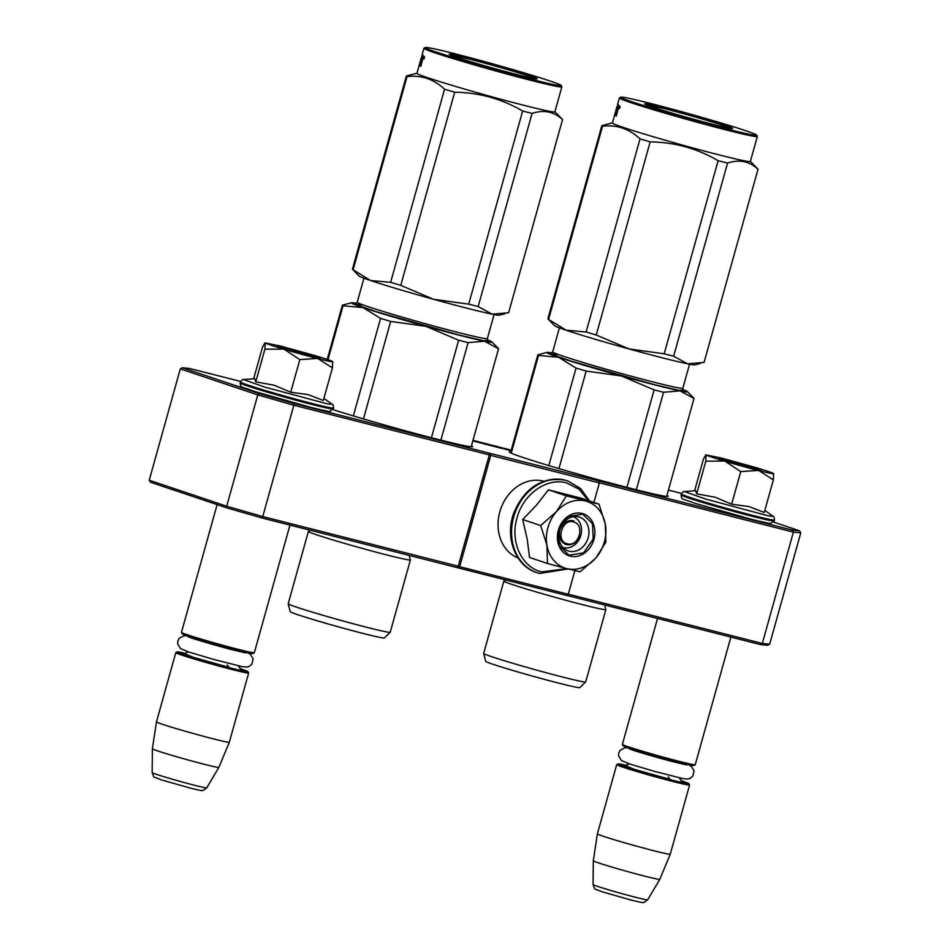 <?xml version="1.0" encoding="UTF-8"?>
<svg xmlns="http://www.w3.org/2000/svg" width="950" height="950" viewBox="0 0 950 950"><rect width="100%" height="100%" fill="white"/><g stroke="black" fill="none" stroke-linecap="round" stroke-linejoin="round"><path stroke-width="1.43" d="M471.461 445.764A82.424 2.874 -164.4 0 1 472.625 446.631A82.424 2.874 -164.4 0 1 436.988 439.161A82.424 2.874 -164.4 0 1 333.058 409.64M666.947 495.425A82.424 2.874 -164.4 0 1 668.099 496.28A82.424 2.874 -164.4 0 1 632.474 488.811A82.424 2.874 -164.4 0 1 550.763 466.165A82.424 2.874 -164.4 0 1 509.331 451.951A82.424 2.874 -164.4 0 1 510.779 451.82M599.319 482.826L793.393 532.119L800.779 532.819L769.69 644.148L767.588 645.264L760.475 644.587L567.067 595.46M574.881 570.606L568.266 594.284L566.972 595.555L261.998 517.976L227.192 508.001L150.444 482.232L149.221 480.225L226.682 506.231L257.771 394.903L293.835 405.234L293.954 403.524L792.431 530.136L799.556 530.812L773.656 522.108M760.475 644.587L762.316 643.447L568.302 594.178M769.69 644.148L762.316 643.447L793.393 532.119L792.431 530.136M598.928 481.104L599.355 482.944L593.916 502.431M568.266 594.284L459.669 566.699L490.746 455.371L490.331 453.518M458.375 567.969L459.669 566.699M488.894 453.031L489.321 454.884L458.233 566.212L456.938 567.494M458.233 566.212L262.746 516.562L261.998 517.976M489.321 454.884L293.835 405.234L262.746 516.562L226.682 506.231L227.192 508.001M511.231 450.169L472.981 440.337M472.815 440.907L502.146 448.519L472.91 440.729M472.874 440.729L475.332 441.512L472.827 440.871M511.136 450.514L499.89 447.664L511.064 450.799M681.554 493.43L668.432 490.093M240.635 381.437L189.525 368.457L182.412 367.781L259.148 393.549L293.954 403.524M490.746 455.371L599.355 482.944M259.148 393.549L257.771 394.903L180.31 368.885L149.221 480.225M800.779 532.819L799.556 530.812M180.31 368.885L182.412 367.781M493.204 446.156L490.188 445.324L493.181 446.251M311.956 355.87L285.938 348.603L311.956 355.87L312.372 356.618M217.123 504.616L181.45 632.379A37.834 1.318 15.6 0 0 181.462 632.427A37.834 1.318 15.6 0 0 201.032 639.065A37.834 1.318 15.6 0 0 237.975 649.289A37.834 1.318 -164.4 0 0 254.291 652.757A37.834 1.318 -164.4 0 0 254.327 652.721L289.964 525.077M181.462 632.427L182.21 633.757A36.753 1.283 15.6 0 0 201.222 640.205A36.753 1.283 15.6 0 0 237.108 650.144A36.753 1.283 -164.4 0 0 252.961 653.505L254.291 652.757M185.523 653.41A36.753 1.283 15.6 0 0 177.151 651.878A36.753 1.283 15.6 0 0 195.047 658.089A36.753 1.283 15.6 0 0 232.026 668.349A36.753 1.283 -164.4 0 0 247.902 671.626L248.651 672.956A37.834 1.318 -164.4 0 1 248.662 673.016A37.834 1.318 -164.4 0 1 232.311 669.584A37.834 1.318 15.6 0 1 194.797 659.181A37.834 1.318 15.6 0 1 175.786 652.662A37.834 1.318 15.6 0 0 175.786 652.662L156.465 721.857A37.834 1.318 15.6 0 0 175.548 728.401A37.834 1.318 15.6 0 0 212.99 738.779A37.834 1.318 -164.4 0 0 229.342 742.211A37.834 1.318 -164.4 0 1 229.342 742.211L248.662 673.016M239.946 668.598A36.753 1.283 -164.4 0 1 247.902 671.626M218.88 767.339L206.756 787.835A28.346 0.986 -164.4 0 1 194.501 785.258A28.346 0.986 -164.4 0 1 166.511 777.492A28.346 0.986 -164.4 0 1 152.154 772.587L152.392 748.778A34.521 1.199 15.6 0 0 152.392 748.778A34.521 1.199 15.6 0 0 169.884 754.751A34.521 1.199 15.6 0 0 203.965 764.192A34.521 1.199 -164.4 0 0 218.88 767.339A34.521 1.199 -164.4 0 0 218.88 767.327L229.342 742.211M752.875 467.863L726.857 460.596L752.875 467.863L753.291 468.611M657.531 618.438L622.369 744.361A37.834 1.318 15.6 0 0 622.381 744.42A37.834 1.318 15.6 0 0 641.951 751.058A37.834 1.318 15.6 0 0 678.894 761.283A37.834 1.318 -164.4 0 0 695.21 764.75A37.834 1.318 -164.4 0 0 695.246 764.714L730.883 637.07M622.381 744.42L623.129 745.75A36.753 1.283 15.6 0 0 642.141 752.198A36.753 1.283 15.6 0 0 678.027 762.126A36.753 1.283 -164.4 0 0 693.88 765.498L695.21 764.75M626.442 765.403A36.753 1.283 15.6 0 0 618.07 763.871A36.753 1.283 15.6 0 0 635.966 770.082A36.753 1.283 15.6 0 0 672.944 780.342A36.753 1.283 -164.4 0 0 688.821 783.619L689.569 784.949A37.834 1.318 -164.4 0 1 689.581 785.009A37.834 1.318 -164.4 0 1 673.229 781.577A37.834 1.318 15.6 0 1 635.716 771.174A37.834 1.318 15.6 0 1 616.704 764.655A37.834 1.318 15.6 0 0 616.704 764.655L597.384 833.851A37.834 1.318 15.6 0 0 616.467 840.394A37.834 1.318 15.6 0 0 653.909 850.761A37.834 1.318 -164.4 0 0 670.261 854.204A37.834 1.318 -164.4 0 0 670.261 854.193L689.581 785.009M680.865 780.591A36.753 1.283 -164.4 0 1 688.821 783.619M659.799 879.332L647.674 899.828A28.346 0.986 -164.4 0 1 635.419 897.239A28.346 0.986 -164.4 0 1 607.43 889.485A28.346 0.986 -164.4 0 1 593.073 884.581L593.311 860.759A34.521 1.199 15.6 0 0 610.803 866.744A34.521 1.199 15.6 0 0 644.884 876.185A34.521 1.199 -164.4 0 0 659.799 879.332A34.521 1.199 -164.4 0 1 659.799 879.332L670.261 854.204M283.444 349.066L264.884 349.196L265.169 342.914A35.126 1.223 15.6 0 0 283.444 349.066L284.181 349.279A35.126 1.223 -164.4 0 0 317.241 358.423L317.929 358.601A35.126 1.223 -164.4 0 0 332.773 361.653L332.785 361.677A35.126 1.223 -164.4 0 0 332.738 361.617L332.69 361.57A35.126 1.223 15.6 0 0 327.18 359.421A35.126 1.223 15.6 0 0 314.07 355.336L280.298 345.99L264.884 342.914M323.902 398.406L332.191 404.308L327.916 403.988L264.67 387.066L243.533 379.561L254.743 378.718L255.776 381.817L274.301 385.272L290.724 392.219L308.037 394.582L323.321 400.496L332.429 367.887L317.929 358.601M316.754 356.772A22.159 0.772 -164.4 0 1 320.269 358.233A22.159 0.772 -164.4 0 1 304.629 354.611A22.159 0.772 -164.4 0 1 281.129 347.724A22.159 0.772 -164.4 0 1 277.602 346.322A22.159 0.772 -164.4 0 1 292.541 349.707A22.159 0.772 -164.4 0 1 316.754 356.772M253.674 378.789L262.533 347.082L264.896 342.926M332.738 361.617L332.429 367.887M317.241 358.423L299.832 359.599L284.181 349.279M290.724 392.219L299.832 359.599M255.776 381.817L264.884 349.196M311.897 355.811L318.571 358.043M279.158 347.035L286.021 348.591M724.363 461.059L705.803 461.189L706.087 454.896A35.126 1.223 15.6 0 0 724.363 461.059L725.099 461.272A35.126 1.223 -164.4 0 0 758.159 470.416L758.848 470.594A35.126 1.223 -164.4 0 0 773.692 473.646A35.126 1.223 -164.4 0 0 773.656 473.611L773.609 473.563A35.126 1.223 15.6 0 0 768.099 471.414A35.126 1.223 15.6 0 0 754.989 467.329L721.204 457.983L705.803 454.896M764.821 510.387L773.11 516.301L768.835 515.981L705.589 499.047L684.451 491.554L695.661 490.711L696.694 493.81L715.219 497.254L731.643 504.213L748.956 506.564L764.239 512.489L773.347 479.869L758.848 470.594M757.672 468.766A22.159 0.772 -164.4 0 1 761.188 470.226A22.159 0.772 -164.4 0 1 745.548 466.604A22.159 0.772 -164.4 0 1 722.047 459.717A22.159 0.772 -164.4 0 1 718.521 458.316A22.159 0.772 -164.4 0 1 733.459 461.688A22.159 0.772 -164.4 0 1 757.672 468.766M694.592 490.782L703.451 459.076L705.814 454.919M773.656 473.611L773.347 479.869M758.159 470.416L740.751 471.592L725.099 461.272M731.643 504.213L740.751 471.592M696.694 493.81L705.803 461.189M752.816 467.804L759.489 470.036M720.076 459.028L726.94 460.584M567.364 543.792C578.942 547.461 585.414 524.258 573.467 521.942C561.878 518.284 555.406 541.476 567.364 543.792M562.851 547.438A16.209 13.431 -71.4 0 0 563.469 547.616A16.209 13.431 108.6 0 0 580.688 535.907A16.209 13.431 108.6 0 0 573.171 516.693M579.832 535.218C577.208 542.331 572.767 545.478 566.497 544.647L565.879 544.457M566.497 544.647C560.631 542.391 558.41 537.558 559.847 530.136C562.471 523.023 566.913 519.876 573.183 520.707L573.8 520.897M604.378 541.963A35.126 29.106 108.6 0 0 605.316 524.103L605.862 542.106L596.149 557.602A35.126 29.106 108.6 0 0 604.378 541.963M588.192 537.664A17.836 14.772 -71.4 0 1 568.171 550.929A17.836 14.772 -71.4 0 1 559.514 530.385A17.836 14.772 -71.4 0 1 579.524 517.121A17.836 14.772 -71.4 0 1 588.192 537.664M566.699 568.611L541.749 571.924C521.728 567.494 509.865 541.631 517.014 517.976C523.153 494.071 546.915 477.256 566.604 482.909L579.049 489.202L588.216 500.519M593.952 539.315A22.159 18.359 -71.4 0 1 570.19 556.13A22.159 18.359 -71.4 0 1 558.339 530.266A22.159 18.359 -71.4 0 1 582.101 513.463A22.159 18.359 -71.4 0 1 593.952 539.315M599.011 504.153L581.02 498.109L548.411 489.832L536.322 505.341L522.678 519.508L527.262 539.398L529.542 557.46L547.521 563.504L546.903 545.086L540.657 525.54L556.415 511.682C565.084 502.265 574.809 498.691 585.592 500.971C596.137 504.106 602.716 511.812 605.316 524.103L599.011 504.153L566.402 495.864L548.411 489.832M566.402 495.864L556.415 511.682A35.126 29.106 108.6 0 0 546.903 545.086M596.149 557.602L595.602 558.22A35.126 29.106 -71.4 0 1 567.043 568.694L566.366 568.516A35.126 29.106 -71.4 0 1 547.046 545.894M595.602 558.22L580.129 571.781L567.043 568.694M566.366 568.516L547.521 563.504M522.678 519.508L540.657 525.54M593.239 539.113L583.526 552.888L568.979 555.192L559.217 545.727L558.481 530.29L568.195 516.515L582.742 514.199L592.503 523.664L593.239 539.113M518.071 558.006A40.541 33.583 -71.4 0 1 499.819 511.824A40.541 33.583 -71.4 0 1 543.851 481.234M483.669 653.446A52.962 1.853 -164.4 0 1 483.669 653.41L485.688 661.295A48.913 1.71 -164.4 0 0 510.696 669.821A48.913 1.71 -164.4 0 0 558.754 683.133A48.913 1.71 -164.4 0 0 579.88 687.598L585.675 681.922A52.962 1.853 15.6 0 0 585.699 681.898A52.962 1.853 15.6 0 1 562.804 677.089A52.962 1.853 -164.4 0 1 510.744 662.672A52.962 1.853 -164.4 0 1 483.669 653.446L503.856 581.091A52.962 1.853 -164.4 0 0 530.48 590.223A52.962 1.853 -164.4 0 0 582.991 604.782A52.962 1.853 15.6 0 0 605.886 609.579A52.962 1.853 15.6 0 0 605.791 609.413L604.651 605.008M503.856 581.091A52.962 1.853 -164.4 0 1 504.022 580.996L505.958 580.058M654.123 389.868L621.407 375.963A72.96 2.541 15.6 0 0 655.916 385.154A72.96 2.541 15.6 0 0 680.057 390.866L663.575 392.267A81.071 2.826 -164.4 0 1 658.967 391.103A81.071 2.826 -164.4 0 1 654.123 389.868L626.905 487.386M551.974 352.984A72.96 2.541 -164.4 0 0 547.081 352.414A72.96 2.541 -164.4 0 0 558.541 357.259L576.044 368.066A81.071 2.826 -164.4 0 0 586.174 371.07L621.407 375.963A72.96 2.541 -164.4 0 1 558.541 357.259L538.531 355.466A81.071 2.826 -164.4 0 1 537.842 354.861L510.494 452.817L537.842 354.861A81.071 2.826 -164.4 0 1 537.854 354.849L541.464 353.851M538.531 355.466L511.242 453.174M694.011 398.466L666.663 496.423L694.011 398.454A81.071 2.826 -164.4 0 1 694.011 398.466L680.057 390.866A72.96 2.541 -164.4 0 0 687.373 391.59L693.916 398.252A81.071 2.826 -164.4 0 1 694.011 398.454M663.575 392.267L636.346 489.784M586.174 371.07L558.944 468.588M682.908 389.536A72.96 2.541 -164.4 0 1 687.373 391.59M683.264 390.129L678.941 390.367L654.194 384.584L571.52 361.273L550.857 354.053L558.529 354.564M576.044 368.066L548.815 465.571M612.441 122.871L601.837 125.649A81.071 2.826 15.6 0 0 602.526 126.267C616.693 124.509 629.197 128.713 640.039 138.866A81.071 2.826 15.6 0 0 650.168 141.882C674.476 142.191 697.134 148.449 718.117 160.669A81.071 2.826 15.6 0 0 722.962 161.904A81.071 2.826 15.6 0 0 727.569 163.067L673.645 356.202L687.574 363.803A72.96 2.541 -164.4 0 1 663.468 358.103A72.96 2.541 -164.4 0 1 629.031 348.935L664.193 353.804A81.071 2.826 15.6 0 0 669.038 355.039A81.071 2.826 15.6 0 0 673.645 356.202M727.569 163.067C739.373 159.184 749.526 161.251 758.005 169.266A81.071 2.826 15.6 0 0 758.005 169.254A81.071 2.826 15.6 0 0 757.91 169.053L750.381 161.393M617.381 106.732L616.989 106.626A71.618 2.494 15.6 0 0 616.966 106.661L612.418 122.942A71.618 2.494 -164.4 0 0 648.411 135.292A71.618 2.494 -164.4 0 0 719.399 154.969A71.618 2.494 15.6 0 0 750.369 161.464L757.34 136.491A71.618 2.494 15.6 0 0 757.316 136.396L756.568 135.066A70.537 2.458 15.6 0 0 720.088 122.692A70.537 2.458 15.6 0 0 651.213 103.621A70.537 2.458 15.6 0 0 620.789 97.149A70.537 2.458 15.6 0 0 655.144 109.072A70.537 2.458 15.6 0 0 726.097 128.761A70.537 2.458 15.6 0 0 756.568 135.066M704.081 362.401A81.071 2.826 15.6 0 0 704.081 362.389L758.005 169.254L704.081 362.401L687.634 363.814A72.96 2.541 15.6 0 0 694.854 364.836L700.471 363.399M547.913 318.796L601.837 125.661A81.071 2.826 15.6 0 0 601.837 125.661L547.913 318.784A81.071 2.826 15.6 0 0 547.913 318.796A81.071 2.826 15.6 0 0 548.008 318.998L554.551 325.66A72.96 2.541 15.6 0 0 566.058 330.184L586.114 332.001A81.071 2.826 15.6 0 0 596.244 335.006L629.031 348.935M566.141 330.22A72.96 2.541 15.6 0 0 628.888 348.899M548.008 318.998A81.071 2.826 15.6 0 0 548.601 319.402L566.058 330.184M602.526 126.267L548.601 319.402M640.039 138.866L586.114 332.001M650.168 141.882L596.244 335.006M718.117 160.669L664.193 353.804M620.789 97.149L619.459 97.897A71.618 2.494 15.6 0 0 619.388 97.969L617.5 104.737A71.618 2.494 15.6 0 0 617.832 105.106L617.298 107.029A71.618 2.494 15.6 0 1 617.001 106.792L616.455 108.704A71.618 2.494 15.6 0 0 616.669 108.894L616.134 110.817A71.618 2.494 15.6 0 1 615.921 110.627L615.22 113.192A71.618 2.494 15.6 0 0 615.648 113.525L618.011 105.224A71.618 2.494 15.6 0 0 618.961 105.699L616.289 116.031A71.618 2.494 15.6 0 1 615.861 115.841L616.954 111.293L617.547 111.447M616.966 106.661A71.618 2.494 15.6 0 0 616.966 106.685L614.638 115.045A71.618 2.494 15.6 0 0 615.256 115.532L616.621 111.114A71.618 2.494 15.6 0 0 616.954 111.293L617.025 110.996M616.811 111.221L617.357 109.298M617.856 106.863L618.426 105.45L617.999 106.946A70.537 2.458 15.6 0 0 617.999 106.982M616.871 111.245L616.977 110.936A70.537 2.458 15.6 0 0 617.168 111.114L617.631 109.428M616.467 113.668A70.537 2.458 15.6 0 0 616.681 113.81L617.168 112.242M618.129 107.481L617.654 109.44A71.618 2.494 15.6 0 1 617.156 109.191L617.702 107.267A71.618 2.494 15.6 0 0 618.129 107.481L618.64 107.623M617.702 107.267L618.664 107.528M617.393 111.411L617.595 110.711M617.654 110.497L617.928 109.511M617.951 109.416L618.094 108.728A70.537 2.458 15.6 0 0 617.844 108.739M618.474 106.804A70.537 2.458 15.6 0 1 618.64 106.804L618.984 105.723M618.046 107.077L618.046 107.077A70.537 2.458 15.6 0 0 618.331 107.314L618.806 105.628M616.633 115.069L616.289 115.817M619.863 107.54C619.115 109.131 618.866 109.036 619.115 107.231C619.816 105.628 620.077 105.735 619.863 107.54C619.115 109.131 618.866 109.036 619.115 107.231C619.816 105.628 620.077 105.735 619.863 107.54M618.272 105.403L618.355 104.595M619.388 97.969A71.618 2.494 15.6 0 0 655.393 110.319A71.618 2.494 15.6 0 0 726.382 129.996A71.618 2.494 15.6 0 0 757.34 136.491M712.892 124.331A45.671 1.591 -164.4 0 1 668.301 111.981A45.671 1.591 -164.4 0 1 644.682 103.966A45.671 1.591 -164.4 0 1 664.406 108.051A45.671 1.591 -164.4 0 1 710.351 120.804A45.671 1.591 -164.4 0 1 732.604 128.523A45.671 1.591 -164.4 0 1 712.892 124.331M619.507 108.383L619.804 107.742M645.501 104.476L664.549 108.668C688.002 114.736 708.082 120.496 724.779 125.923L731.631 128.523M288.183 603.796A52.962 1.853 -164.4 0 1 288.183 603.761L290.201 611.646A48.913 1.71 -164.4 0 0 315.21 620.16A48.913 1.71 -164.4 0 0 363.28 633.484A48.913 1.71 -164.4 0 0 384.406 637.949L390.201 632.273A52.962 1.853 15.6 0 1 367.317 627.439A52.962 1.853 -164.4 0 1 315.269 613.023A52.962 1.853 -164.4 0 1 288.183 603.796L308.382 531.442A52.962 1.853 -164.4 0 0 335.006 540.574A52.962 1.853 -164.4 0 0 387.505 555.121A52.962 1.853 15.6 0 0 410.412 559.93A52.962 1.853 15.6 0 0 410.317 559.764L409.165 555.358M308.382 531.442A52.962 1.853 -164.4 0 1 308.548 531.347L310.579 530.314M458.648 340.219L425.933 326.313A72.96 2.541 15.6 0 0 460.441 335.504A72.96 2.541 15.6 0 0 484.571 341.204L468.089 342.617A81.071 2.826 -164.4 0 1 463.481 341.454A81.071 2.826 -164.4 0 1 458.648 340.219L431.419 437.736M356.488 303.335A72.96 2.541 -164.4 0 0 351.607 302.765A72.96 2.541 -164.4 0 0 363.066 307.598L380.558 318.404A81.071 2.826 -164.4 0 0 390.688 321.421L425.933 326.313A72.96 2.541 -164.4 0 1 363.066 307.598L343.045 305.805A81.071 2.826 -164.4 0 1 342.368 305.199L327.228 359.444L342.368 305.199L345.99 304.202M343.045 305.805L327.999 359.706M498.536 348.816L471.176 446.773L498.536 348.804A81.071 2.826 -164.4 0 1 498.536 348.816L484.571 341.204A72.96 2.541 -164.4 0 0 491.898 341.941L498.441 348.603A81.071 2.826 -164.4 0 1 498.536 348.804M468.089 342.617L440.871 440.135M390.688 321.421L363.47 418.938M487.421 339.886A72.96 2.541 -164.4 0 1 491.898 341.941M487.777 340.468L483.467 340.718L458.719 334.923L376.034 311.612L355.383 304.404L363.054 304.914M380.558 318.404L353.341 415.922M390.201 632.273A52.962 1.853 15.6 0 0 390.213 632.237L410.412 559.93M416.955 73.221L406.363 76A81.071 2.826 15.6 0 0 407.039 76.617C421.206 74.86 433.711 79.064 444.553 89.205A81.071 2.826 15.6 0 0 454.682 92.221C479.002 92.542 501.647 98.8 522.643 111.019A81.071 2.826 15.6 0 0 527.476 112.254A81.071 2.826 15.6 0 0 532.083 113.418L478.159 306.553L492.088 314.153A72.96 2.541 -164.4 0 1 467.994 308.453A72.96 2.541 -164.4 0 1 433.544 299.286L468.718 304.154A81.071 2.826 15.6 0 0 473.551 305.389A81.071 2.826 15.6 0 0 478.159 306.553M532.083 113.418C543.899 109.535 554.04 111.601 562.531 119.617A81.071 2.826 15.6 0 0 562.531 119.605A81.071 2.826 15.6 0 0 562.436 119.403L554.907 111.732M421.895 57.083L421.503 56.976A71.618 2.494 15.6 0 0 421.479 57.012L416.931 73.293A71.618 2.494 -164.4 0 0 452.936 85.631A71.618 2.494 -164.4 0 0 523.925 105.319A71.618 2.494 15.6 0 0 554.883 111.803L561.854 86.842A71.618 2.494 15.6 0 0 561.842 86.747L561.094 85.417A70.537 2.458 15.6 0 0 524.602 73.031A70.537 2.458 15.6 0 0 455.739 53.972A70.537 2.458 15.6 0 0 425.303 47.5A70.537 2.458 15.6 0 0 459.657 59.411A70.537 2.458 15.6 0 0 530.611 79.111A70.537 2.458 15.6 0 0 561.094 85.417M562.531 119.617L508.606 312.752A81.071 2.826 15.6 0 0 508.606 312.74L492.159 314.165A72.96 2.541 15.6 0 0 499.367 315.186L504.996 313.738M352.438 269.135L406.363 76L352.438 269.135A81.071 2.826 15.6 0 0 352.533 269.349L359.076 276.011A72.96 2.541 15.6 0 0 370.583 280.535L390.628 282.34A81.071 2.826 15.6 0 0 400.758 285.356L433.544 299.286M370.654 280.559A72.96 2.541 15.6 0 0 433.414 299.238M352.533 269.349A81.071 2.826 15.6 0 0 353.115 269.752L370.583 280.535M407.039 76.617L353.115 269.752M444.553 89.205L390.628 282.34M454.682 92.221L400.758 285.356M522.643 111.019L468.718 304.154M425.303 47.5L423.973 48.248A71.618 2.494 15.6 0 0 423.914 48.319L422.014 55.088A71.618 2.494 15.6 0 0 422.346 55.456L421.812 57.38A71.618 2.494 15.6 0 1 421.527 57.142L420.981 59.054A71.618 2.494 15.6 0 0 421.183 59.244L420.648 61.168A71.618 2.494 15.6 0 1 420.434 60.978L419.734 63.543A71.618 2.494 15.6 0 0 420.173 63.876L422.536 55.575A71.618 2.494 15.6 0 0 423.486 56.05L420.803 66.381A71.618 2.494 15.6 0 1 420.387 66.191L421.468 61.631L422.061 61.797M421.479 57.012A71.618 2.494 15.6 0 0 421.479 57.036L419.164 65.396A71.618 2.494 15.6 0 0 419.769 65.882L421.147 61.465A71.618 2.494 15.6 0 0 421.468 61.631L421.539 61.334M421.337 61.572L421.871 59.648M422.382 57.214L422.94 55.801L422.524 57.297A70.537 2.458 15.6 0 0 422.524 57.333M421.408 61.608L421.491 61.287A70.537 2.458 15.6 0 0 421.681 61.453L423.154 57.974M420.992 64.018A70.537 2.458 15.6 0 0 421.206 64.149L421.681 62.593M422.608 59.909L422.168 59.791A71.618 2.494 15.6 0 1 421.681 59.541L422.216 57.618L423.178 57.879M421.919 61.762L422.109 61.061M422.168 60.836L422.441 59.862M422.477 59.755L422.619 59.078A70.537 2.458 15.6 0 0 422.37 59.09M422.988 57.154A70.537 2.458 15.6 0 1 423.154 57.154L423.51 56.074M422.56 57.428A70.537 2.458 15.6 0 0 422.845 57.665L423.32 55.979M421.147 65.419L420.803 66.156M424.377 57.891C423.641 59.482 423.391 59.375 423.629 57.582C424.341 55.979 424.591 56.086 424.377 57.891C423.641 59.482 423.391 59.375 423.629 57.582C424.341 55.979 424.591 56.086 424.377 57.891M422.786 55.753L422.881 54.946M423.914 48.319A71.618 2.494 15.6 0 0 459.907 60.657A71.618 2.494 15.6 0 0 530.896 80.346A71.618 2.494 15.6 0 0 561.854 86.842M517.418 74.682A45.671 1.591 -164.4 0 1 472.827 62.332A45.671 1.591 -164.4 0 1 449.196 54.316A45.671 1.591 -164.4 0 1 468.932 58.401A45.671 1.591 -164.4 0 1 514.876 71.155A45.671 1.591 -164.4 0 1 537.118 78.862A45.671 1.591 -164.4 0 1 517.418 74.682M424.032 58.722L424.317 58.093M450.027 54.827L469.074 59.019C492.527 65.087 512.596 70.834 529.304 76.273L536.144 78.874M184.407 653.541L193.527 657.388L229.152 667.387L227.276 664.917M625.326 765.534L634.446 769.381L670.071 779.38L668.194 776.91M333.331 408.963A48.367 1.686 -164.4 0 1 312.419 404.569A48.367 1.686 -164.4 0 1 264.468 391.281A48.367 1.686 -164.4 0 1 240.148 382.945C241.11 388.36 239.151 385.7 254.196 391.364L309.902 407.134C330.184 412.169 329.424 411.397 330.03 411.421L333.593 408.025A48.367 1.686 -164.4 0 1 312.681 403.643A48.367 1.686 -164.4 0 1 264.729 390.343A48.367 1.686 -164.4 0 1 240.409 382.007L240.148 382.945M774.25 520.956A48.367 1.686 -164.4 0 1 753.338 516.562A48.367 1.686 -164.4 0 1 705.387 503.274A48.367 1.686 -164.4 0 1 681.067 494.938C682.029 500.353 680.069 497.693 695.115 503.358L750.821 519.128C771.103 524.163 770.343 523.391 770.949 523.414L774.511 520.018A48.367 1.686 -164.4 0 1 753.599 515.624A48.367 1.686 -164.4 0 1 705.648 502.336A48.367 1.686 -164.4 0 1 681.328 494L681.067 494.938M536.904 572.648A48.367 40.078 -71.4 0 1 536.655 572.553A48.367 40.078 -71.4 0 1 513.594 515.375A48.367 40.078 -71.4 0 1 565.048 480.142A48.367 40.078 -71.4 0 1 567.447 480.843A48.367 40.078 -71.4 0 1 567.708 480.938M565.559 480.308A48.367 40.078 -71.4 0 1 567.957 481.021L564.977 480.118C541.773 476.746 524.721 487.659 513.831 512.881C504.604 537.201 515.351 566.081 536.655 572.553L537.166 572.731A48.367 40.078 -71.4 0 1 514.104 515.553A48.367 40.078 -71.4 0 1 565.559 480.308M539.564 573.444A48.367 40.078 -71.4 0 1 537.166 572.731L539.636 573.456L568.088 568.955M689.557 364.194L682.836 388.241A67.557 2.363 -164.4 0 1 653.636 382.114A67.557 2.363 -164.4 0 1 586.661 363.541A67.557 2.363 -164.4 0 1 552.698 351.904L559.408 327.857M614.638 115.045L615.434 115.271M614.864 114.202L615.695 114.439M619.115 107.231L619.887 107.433M494.071 314.545L487.362 338.592A67.557 2.363 -164.4 0 1 458.149 332.464A67.557 2.363 -164.4 0 1 391.174 313.892A67.557 2.363 -164.4 0 1 357.224 302.254L363.933 278.207M419.164 65.396L419.959 65.609M419.378 64.552L420.221 64.79M423.629 57.582L424.412 57.784M285.938 348.603L285.178 349.03M243.271 652.413L244.589 651.973M191.057 637.842L190.166 636.785M238.224 665.796L241.122 669.465M184.062 653.541L188.444 651.902M177.151 651.878L175.821 652.626M152.392 748.766L156.465 721.857M206.756 787.835L203.395 790.341C200.509 790.068 206.91 792.074 190.772 788.215L161.298 779.843C151.798 775.711 154.898 779.309 152.154 772.587M726.857 460.596L726.097 461.023M684.19 764.406L685.508 763.966M631.976 749.835L631.085 748.778M679.143 777.789L682.041 781.458M624.981 765.522L629.363 763.895M618.07 763.871L616.74 764.619M593.311 860.759L597.384 833.851M647.674 899.828L644.314 902.334C641.428 902.061 647.829 904.068 631.691 900.208L602.217 891.824C592.717 887.704 595.816 891.302 593.073 884.581M332.191 404.308C332.856 404.059 333.319 405.294 333.593 408.025M243.533 379.561C243.093 378.991 242.06 379.81 240.409 382.007M773.11 516.301C773.775 516.04 774.238 517.287 774.511 520.018M684.451 491.554C684.012 490.984 682.979 491.803 681.328 494M589.582 500.983L580.604 488.561L567.957 481.021M688.085 764.56L691.303 766.234L694.07 770.818L692.811 776.126L690.365 778.252L687.717 779.059L683.026 778.632L654.028 771.246L629.933 764.073L621.443 760.594L618.604 755.915L618.771 752.922L620.231 750.179L624.993 747.697L628.579 747.947M629.506 748.968L629.185 748.79C630.099 749.586 658.243 758.053 675.023 762.209L686.767 764.952M247.166 652.567L250.384 654.241L253.151 658.837L251.893 664.133L249.446 666.259L246.798 667.078L242.107 666.639L213.109 659.252L189.014 652.08L180.524 648.601L177.686 643.922L177.852 640.929L179.312 638.186L184.074 635.704L187.661 635.954M188.587 636.975L188.266 636.797C189.181 637.592 217.324 646.059 234.104 650.216L245.848 652.959M552.698 351.904L551.154 353.341M682.836 388.241L683.418 390.272M547.081 352.414L540.36 354.136M585.699 681.898L605.886 609.579M357.224 302.254L355.668 303.691M487.362 338.592L487.944 340.611M351.607 302.765L344.874 304.487M562.531 119.605L508.606 312.74"/></g></svg>
